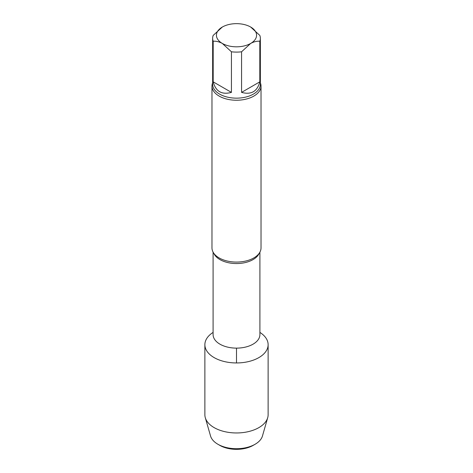 <?xml version="1.0" encoding="UTF-8"?>
<svg xmlns="http://www.w3.org/2000/svg" width="473" height="473" viewBox="0 0 473 473"><rect width="100%" height="100%" fill="white"/><g stroke="black" fill="none" stroke-linecap="round" stroke-linejoin="round"><path stroke-width="0.71" d="M241.567 92.383L259.813 81.847L259.813 41.252C256.975 40.98 253.936 41.701 250.69 43.427L241.567 51.788L241.567 92.383C251.193 95.008 257.271 91.496 259.813 81.847M213.187 81.847L231.433 92.383L231.433 51.788L222.31 43.427C219.07 41.701 216.031 40.98 213.187 41.252L213.187 81.847C215.729 91.496 221.807 95.008 231.433 92.383M213.187 41.252A23.857 13.77 180 0 1 212.643 38.331A23.857 13.77 180 0 1 213.187 35.404L222.31 27.044A20.067 11.583 180 0 1 250.69 27.044L259.813 35.404A23.857 13.77 180 0 1 260.357 38.331A23.857 13.77 180 0 1 259.813 41.252M250.69 27.044A20.067 11.583 180 0 1 250.69 43.427A20.067 11.583 180 0 1 222.31 43.427A20.067 11.583 180 0 1 222.31 27.044M241.567 51.788A23.857 13.77 180 0 1 231.433 51.788M268.126 344.693A31.626 18.258 180 0 0 259.908 332.413A31.626 18.258 180 0 1 258.867 357.6A31.626 18.258 180 0 1 214.677 357.907A31.626 18.258 180 0 1 213.092 332.413A31.626 18.258 180 0 0 204.874 344.693L204.874 414.703A31.626 18.258 180 0 0 205.294 417.683A31.626 18.258 180 0 0 226.827 432.086A31.626 18.258 180 0 0 258.867 427.616A31.626 18.258 180 0 0 267.706 417.683A31.626 18.258 180 0 0 268.126 414.703L268.126 344.693A31.626 18.258 180 0 1 258.867 357.6A31.626 18.258 180 0 1 224.397 361.561A31.626 18.258 180 0 1 204.874 344.693M260.357 82.799A24.525 14.16 180 0 1 261.025 86.08L261.025 247.917A24.525 14.16 180 0 1 253.841 257.927A24.525 14.16 180 0 1 252.807 258.495A24.525 14.16 180 0 1 220.193 258.495A24.525 14.16 180 0 1 211.975 247.917L211.975 86.08A24.525 14.16 180 0 1 212.643 82.799M261.025 86.08A24.525 14.16 180 0 1 253.841 96.09A24.525 14.16 180 0 1 227.117 99.164A24.525 14.16 180 0 1 211.975 86.08M267.706 417.683L262.456 436A26.305 15.189 180 0 1 255.101 444.259L253.209 445.353A23.632 13.646 180 0 1 219.791 445.353L217.899 444.259A26.305 15.189 180 0 1 210.544 436L205.294 417.683M253.209 445.353L255.101 444.259A26.305 15.189 180 0 1 217.899 444.259M236.5 348.128L236.5 362.951M259.908 252.139L259.908 334.612A23.408 13.516 180 0 1 236.5 348.128A23.408 13.516 180 0 1 213.092 334.612L213.092 334.766M259.263 253.185A23.408 13.516 180 0 1 236.5 263.55A23.408 13.516 180 0 1 213.737 253.185M260.357 38.331L260.357 84.383A23.857 13.77 180 0 1 236.5 98.153A23.857 13.77 180 0 1 212.643 84.383L212.643 38.331M213.092 252.139L213.092 334.612"/></g></svg>
